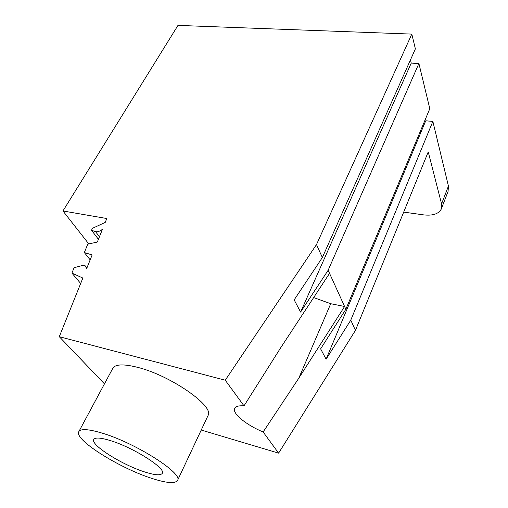 <?xml version="1.0" encoding="UTF-8"?>
<svg xmlns="http://www.w3.org/2000/svg" width="508" height="508" viewBox="0 0 508 508"><rect width="100%" height="100%" fill="white"/><g stroke="black" fill="none" stroke-linecap="round" stroke-linejoin="round"><path stroke-width="0.76" d="M441.49 208.483L448.069 191.421L448.443 186.068L432.86 121.412L350.78 320.135L355.441 330.39L428.238 151.924L441.56 203.886L441.236 209.15C438.531 213.995 432.619 215.9 423.501 214.865L403.689 212.103M62.948 210.972L106.788 218.523L105.226 222.409L92.329 228.371L91.542 230.295L95.517 231.616C97.225 232.08 99.016 231.623 100.882 230.251L102.375 229.495L97.339 242.024L87.757 244.183L84.341 252.552L92.145 254.946L86.697 268.491L84.792 265.341L83.185 265.309L74.124 267.697L71.907 273.094L82.855 278.054L59.284 336.69L225.241 380.2L316.49 244.589L411.817 34.099L177.971 25.4L62.948 210.972L88.824 243.942M411.817 34.099L415.379 48.87L322.358 257.518L294.164 299.885L300.609 312.071L328.143 270.256L329.552 273.361L280.683 347.777L244.011 405.86C238.735 405.492 235.617 406.362 234.652 408.47C232.156 413.512 246.393 425.05 263.131 431.99L298.799 378.181L344.589 306.489L345.846 309.264L320.624 348.856L326.098 359.226L350.78 320.135M423.672 125.743L422.7 125.66M432.86 121.412L425.736 120.796L326.098 359.226M201.231 430.041L278.606 453.136L355.441 330.39M316.49 244.589L322.358 257.518M225.241 380.2L244.011 405.86M345.846 309.264L429.8 108.693L418.903 63.487L328.143 270.256M329.552 273.361L344.589 306.489L330.733 303.714L298.799 378.181M313.652 297.574L330.733 303.714M263.131 431.99L278.606 453.136M59.284 336.69L104.457 383.87M79.089 431.159L112.465 368.941C114.459 364.16 122.949 363.652 137.941 367.424C170.79 375.641 214.459 406.222 208.083 415.461L207.899 415.855M410.451 59.919L411.239 63.075L300.609 312.071M418.903 63.487L411.239 63.075M103.416 433.502C88.259 428.847 79.978 428.39 78.569 432.13C75.47 440.436 118.713 467.506 150.216 477.857C166.103 483.152 175.228 483.978 177.59 480.339C182.969 473.456 136.665 443.687 103.416 433.502M91.542 230.295L98.438 239.3M84.341 252.552L90.176 259.836M84.792 265.341L86.919 267.945M71.907 273.094L80.677 283.47M420.211 131.597L420.599 133.09M111.15 440.836C100.546 437.528 94.704 437.172 93.631 439.757C91.249 445.364 121.558 464.42 143.612 471.602C154.572 475.215 160.82 475.748 162.35 473.208C165.837 468.287 134.048 447.935 111.15 440.836M448.443 186.068L441.56 203.886M95.517 231.616L99.447 236.779M101.657 231.28L100.882 230.251M208.083 415.461L177.59 480.339M93.948 439.153L93.631 439.757"/></g></svg>
